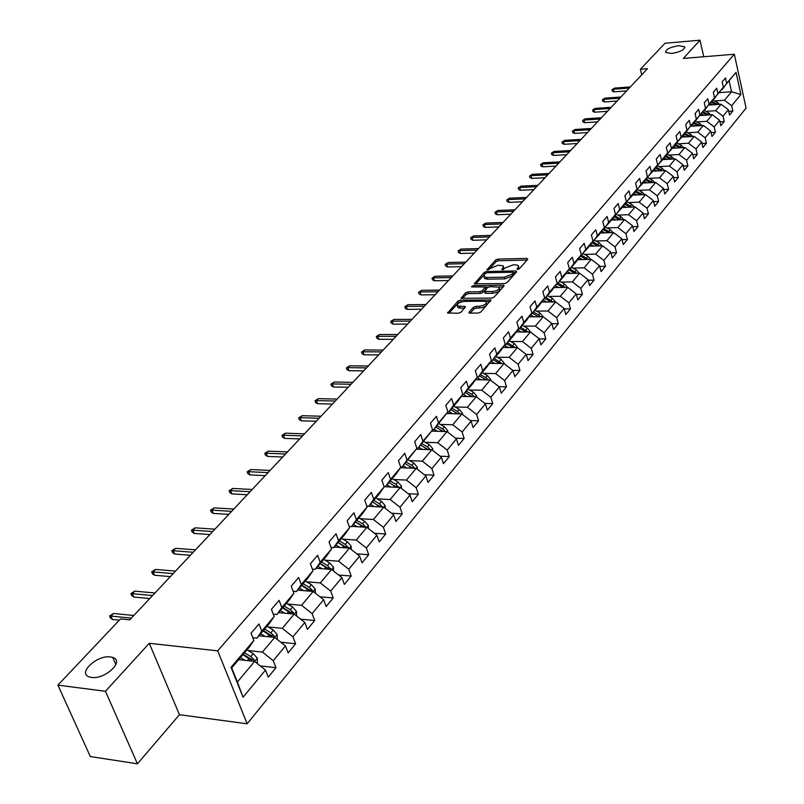 <?xml version="1.0" encoding="UTF-8"?>
<svg xmlns="http://www.w3.org/2000/svg" width="804" height="804" viewBox="0 0 804 804"><rect width="100%" height="100%" fill="white"/><g stroke="black" fill="none" stroke-linecap="round" stroke-linejoin="round"><path stroke-width="1.21" d="M517.615 269.451L519.324 268.787L527.806 259.26L526.972 258.406L497.998 259.099L495.596 260.014L486.902 269.913L498.058 265.209L503.254 265.822L503.033 267.913L501.917 269.149L502.48 269.752L505.304 267.863L513.073 264.888L515.505 264.828L518.349 265.511L518.138 267.591L517.032 268.837L517.615 269.451M110.5 656.948C96.932 654.737 76.973 673.531 89.475 676.988L91.475 677.42C105.163 679.692 124.992 660.848 112.751 657.441L110.5 656.948M678.727 45.707C669.983 47.155 665.622 49.396 665.662 52.431L671.491 53.486C680.254 52.039 684.636 49.798 684.626 46.773L678.727 45.707M469.044 312.153L468.983 312.907L469.837 313.108L478.259 313.057L480.792 312.073L490.942 300.013L460.461 300.123L457.968 301.078L447.627 313.057L458.491 313.188L461.014 312.213L465.466 306.625L457.426 305.932C456.793 303.711 459.074 302.203 464.28 301.389L483.787 301.188L486.098 301.751C486.721 303.972 484.43 305.49 479.214 306.294L475.938 306.324L473.415 307.289L469.044 312.153L469.315 313.057M149.273 643.3L105.455 691.279L57.898 685.129L90.329 756.554L137.434 763.8L179.443 714.706L247.16 723.791L217.693 650.838L149.273 643.3L179.443 714.706M703.761 56.752L700.013 40.2L683.36 58.431L734.323 54.24L217.693 650.838M700.013 40.2L665.009 43.255L640.396 69.275L641.743 74.812M57.898 685.129L120.53 618.909L129.735 619.854L647.471 68.702L640.396 69.275M504.54 283.571L507.012 282.616L516.64 271.802L515.806 270.928L486.641 271.511L484.219 272.435L474.33 283.842L504.54 283.571M503.917 286.093L494.058 297.168L491.556 298.133L461.134 298.274L465.526 292.837L467.998 291.882L479.887 291.731L482.37 290.777L485.244 286.968L472.038 286.948L471.445 286.807L473.224 285.651L503.093 285.199L503.977 285.41L503.917 286.093M247.16 723.791L746.102 108.118L734.323 54.24M260.275 665.923L275.973 667.702L273.249 660.687L285.45 645.903L288.133 652.888L295.621 643.773L292.968 636.798L304.827 622.457L307.429 629.391L314.696 620.527L312.123 613.623L323.63 599.694L326.153 606.568L333.218 597.965L330.715 591.111L341.891 577.584L344.353 584.397L351.207 576.046L348.775 569.242L359.639 556.097L362.031 562.86L368.694 554.73L366.333 547.986L376.895 535.203L379.217 541.916L385.709 534.007L383.407 527.323L393.679 514.892L395.94 521.545L402.251 513.856L400.01 507.223L410 495.123L412.201 501.726L418.341 494.239L416.16 487.666L425.889 475.888L428.04 482.43L434.009 475.154L431.889 468.631L441.356 457.164L443.446 463.657L449.275 456.561L447.205 450.089L456.431 438.924L458.461 445.356L464.139 438.451L462.119 432.029L471.104 421.145L473.094 427.537L478.621 420.804L476.651 414.432L485.415 403.829L487.355 410.161L492.741 403.598L490.822 397.287L499.364 386.945L501.254 393.226L506.51 386.824L504.631 380.563L512.962 370.473L514.811 376.704L519.937 370.463L518.108 364.242L526.238 354.403L528.037 360.594L533.042 354.494L531.253 348.333L539.182 338.725L540.941 344.866L545.826 338.916L544.087 332.796L551.825 323.429L553.544 329.509L558.308 323.7L556.609 317.64L564.167 308.485L565.845 314.525L570.498 308.847L568.84 302.827L576.227 293.892L577.865 299.882L582.408 294.334L580.789 288.365L588.005 279.631L589.603 285.571L594.045 280.164L592.458 274.234L599.513 265.702L601.08 271.591L605.422 266.305L603.874 260.426L610.769 252.074L612.296 257.933L616.537 252.757L615.02 246.918L621.763 238.758L623.261 244.567L627.411 239.512L625.924 233.723L632.517 225.743L633.984 231.502L638.044 226.547L636.597 220.809L643.039 213L644.476 218.718L648.446 213.874L647.029 208.176L653.34 200.538L654.737 206.206L658.637 201.472L657.24 195.814L663.421 188.337L664.787 193.965L668.596 189.332L667.23 183.714L673.28 176.398L674.626 181.985L678.355 177.443L677.018 171.865L682.938 164.699L684.254 170.247L687.902 165.805L686.596 160.267L692.395 153.252L693.691 158.76L697.259 154.398L695.983 148.911L701.661 142.037L702.927 147.504L706.435 143.233L705.178 137.785L710.736 131.042L711.982 136.469L715.409 132.288L714.183 126.881L719.63 120.278L720.846 125.665L724.213 121.565L723.007 116.188L728.354 109.726L729.55 115.062L732.846 111.052L731.66 105.716L740.896 94.54L736.042 72.37L721.58 89.736M275.973 667.702L268.265 677.109L265.501 670.064L243.049 697.239L231.029 667.32L253.863 640.406L251.049 633.21L258.958 623.954L261.752 631.13L274.164 616.497L271.43 609.362L279.099 600.377L281.812 607.492L293.862 593.292L291.199 586.216L298.656 577.503L301.279 584.548L312.977 570.77L310.394 563.755L317.63 555.293L320.183 562.287L331.549 548.901L329.037 541.946L336.062 533.725L338.544 540.65L349.579 527.645L347.147 520.751L353.971 512.761L356.383 519.635L367.116 506.992L364.745 500.158L371.378 492.39L373.729 499.204L384.161 486.912L381.85 480.139L388.302 472.581L390.593 479.335L400.734 467.385L398.493 460.662L404.774 453.305L406.995 460.009L416.874 448.381L414.683 441.708L420.793 434.552L422.964 441.205L432.572 429.879L430.452 423.266L436.401 416.301L438.502 422.894L447.868 411.859L445.798 405.306L451.587 398.523L453.647 405.055L462.762 394.312L460.742 387.809L466.39 381.196L468.39 387.679L477.285 377.207L475.315 370.765L480.812 364.323L482.762 370.744L491.435 360.544L489.505 354.142L494.872 347.861L496.782 354.242L505.224 344.283L503.354 337.941L508.58 331.821L510.439 338.142L518.68 328.434L516.851 322.143L521.957 316.163L523.776 322.434L531.816 312.967L530.027 306.726L535.012 300.897L536.781 307.118L544.63 297.872L542.881 291.681L547.745 285.993L549.474 292.153L557.142 283.129L555.433 276.988L560.187 271.43L561.875 277.551L569.353 268.737L567.694 262.647L572.327 257.22L573.976 263.29L581.292 254.677L579.664 248.637L584.196 243.341L585.804 249.361L592.95 240.939L591.362 234.949L595.784 229.773L597.362 235.743L604.347 227.522L602.789 221.572L607.12 216.507L608.658 222.437L615.482 214.397L613.965 208.497L618.196 203.543L619.703 209.422L626.376 201.563L624.889 195.714L629.029 190.87L630.507 196.699L637.029 189.01L635.572 183.201L639.622 178.468L641.069 184.257L647.451 176.729L646.034 170.971L649.994 166.338L651.401 172.076L657.652 164.709L656.265 159.001L660.134 154.458L661.521 160.157L667.642 152.951L666.275 147.283L670.064 142.841L671.42 148.499L677.41 141.434L676.074 135.806L679.792 131.464L681.119 137.072L686.978 130.158L685.671 124.58L689.309 120.319L690.606 125.886L696.354 119.123L695.068 113.575L698.636 109.404L699.912 114.932L705.54 108.299L704.284 102.801L707.771 98.711L709.017 104.198L714.535 97.696L713.299 92.239L716.726 88.239L717.952 93.676L723.359 87.314L722.143 81.897L725.499 77.968L726.695 83.375L736.042 72.37M258.948 635.773L274.717 637.401L262.416 652.104L248.134 650.547M252.808 637.703L256.948 638.135L269.35 623.512L274.164 616.497M262.416 652.104L273.249 660.687M277.35 639.492L277.149 634.477L274.697 637.401L285.45 645.903M261.752 631.13L256.948 638.135M278.596 612.608L294.234 614.095L282.294 628.356L268.204 626.949M273.27 614.155L276.988 614.507L289.028 600.317L293.862 593.292M282.294 628.356L292.968 636.798M296.626 615.985L296.455 611.422L294.214 614.095L304.827 622.457M281.812 607.492L276.988 614.507M297.671 590.116L313.178 591.463L301.58 605.311L287.681 604.035M293.108 591.282L296.435 591.573L308.123 577.795L312.977 570.77M301.58 605.311L312.123 613.623M315.359 593.181L315.198 589.03L313.158 591.463L323.63 599.694M301.279 584.548L296.435 591.573M316.203 568.267L331.59 569.483L320.324 582.93L306.605 581.784M312.354 569.071L315.319 569.312L326.675 555.926L331.549 548.901M320.324 582.93L330.715 591.111M331.59 569.483L341.891 577.584M320.183 562.287L315.319 569.312M334.213 547.032L349.479 548.117L338.524 561.192L324.977 560.167M331.037 547.494L333.66 547.675L344.695 534.67L349.579 527.645M338.524 561.192L348.775 569.242M349.479 548.117L359.639 556.097M338.544 540.65L333.66 547.675M351.73 526.379L366.865 527.344L356.222 540.057L342.836 539.142M349.177 526.509L351.489 526.66L362.212 514.017L367.116 506.992M356.222 540.057L366.333 547.986M366.865 527.344L376.895 535.203M356.383 519.635L351.489 526.66M366.835 506.178L383.779 507.143L373.428 519.515L360.202 518.701M366.805 506.108L368.825 506.229L379.247 493.927L384.161 486.912M373.428 519.515L383.407 527.323M385.186 508.249L385.086 505.565L383.759 507.143L393.679 514.892M373.729 499.204L368.825 506.229M384.081 486.681L400.231 487.495L390.151 499.525L377.096 498.812M383.94 486.259L385.679 486.35L395.829 474.39L400.734 467.385M390.151 499.525L400.01 507.223M400.231 487.495L410 495.123M390.593 479.335L385.679 486.35L386.463 486.802M400.533 467.687L416.241 468.37L406.442 480.078L393.528 479.465M400.593 466.943L402.08 467.013L416.874 448.381M406.442 480.078L416.16 487.666M417.326 469.214L417.246 467.144L416.221 468.37L425.889 475.888M406.995 460.009L402.08 467.013M416.311 449.165L431.828 449.748L422.291 461.144L409.527 460.622M416.794 448.14L418.04 448.19L432.572 429.879M422.291 461.144L431.889 468.631M431.828 449.748L441.356 457.164M422.964 441.205L418.04 448.19M431.688 431.125L447.014 431.607L437.718 442.713L425.105 442.27M432.562 429.828L433.587 429.859L447.868 411.859M437.718 442.713L447.205 450.089M447.808 432.22L447.748 430.713L447.004 431.607L456.431 438.924M438.502 422.894L433.587 429.859M446.672 413.547L461.818 413.939L452.752 424.763L440.28 424.401M447.778 411.99L448.722 412.01L457.848 401.256L462.762 394.312M452.752 424.763L462.119 432.029M462.461 414.442L462.421 413.196L461.797 413.939L471.104 421.145M453.647 405.055L448.722 412.01M461.275 396.422L476.229 396.714L467.405 407.266L455.074 406.975M462.561 394.603L463.476 394.623L472.36 384.141L477.285 377.207M467.405 407.266L476.651 414.432M476.752 397.126L476.722 396.121L476.219 396.714L485.415 403.829M468.39 387.679L463.476 394.623M475.506 379.709L490.289 379.93L481.686 390.211L469.486 389.99M476.963 377.659L477.847 377.669L486.52 367.448L491.435 360.544M481.686 390.211L490.822 397.287M490.691 380.232L490.661 379.468L490.279 379.93L499.364 386.945M482.762 370.744L477.847 377.669M489.385 363.418L503.997 363.549L495.606 373.579L483.536 373.428M491.013 361.137L491.867 361.137L500.319 351.177L505.224 344.283M495.606 373.579L504.631 380.563M504.279 363.77L512.962 370.473M496.782 354.242L491.867 361.137M502.932 347.509L517.374 347.579L509.183 357.358L497.244 357.267M504.701 345.016L505.535 345.027L513.786 335.298L518.68 328.434M509.183 357.358L518.108 364.242M517.545 347.71L526.238 354.403M510.439 338.142L505.535 345.027M516.138 331.992L530.429 331.982L522.439 341.539L510.62 341.509M518.067 329.298L518.871 329.298L526.921 319.811L531.816 312.967M522.439 341.539L531.253 348.333M530.429 331.982L539.182 338.725M523.776 322.434L518.871 329.298M529.042 316.846L543.172 316.766L535.364 326.092L523.675 326.122M531.102 313.952L531.886 313.952L539.745 304.686L544.63 297.872M535.364 326.092L544.087 332.796M540.72 316.786L538.579 314.917L540.107 313.098L543.132 316.766L551.825 323.429M536.781 307.118L531.886 313.952M541.635 302.053L555.614 301.912L547.986 311.007L536.419 311.098M543.836 298.977L544.599 298.967L552.268 289.922L557.142 283.129M547.986 311.007L556.609 317.64M555.614 301.912L564.167 308.485M549.474 292.153L544.599 298.967M553.936 287.601L567.765 287.4L560.318 296.284L548.861 296.425M556.257 284.355L557.001 284.345L564.488 275.511L569.353 268.737M560.318 296.284L568.84 302.827M567.765 287.4L576.227 293.892M561.875 277.551L557.001 284.345M565.956 273.471L579.634 273.219L572.358 281.902L561.021 282.083M568.398 270.064L569.121 270.054L576.438 261.421L581.292 254.677M572.358 281.902L580.789 288.365M579.634 273.219L588.005 279.631M573.976 263.29L569.121 270.054M577.694 259.672L591.231 259.36L584.126 267.853L572.9 268.084M580.257 256.114L588.106 247.662L592.95 240.939M584.126 267.853L592.458 274.234M591.231 259.36L599.513 265.702M585.804 249.361L580.96 256.094M589.171 246.185L602.568 245.823L595.623 254.114L584.508 254.396M591.844 242.466L599.523 234.215L604.347 227.522M595.623 254.114L603.874 260.426M602.568 245.823L610.769 252.074M597.362 235.743L592.528 242.456M600.397 232.989L613.663 232.577L606.869 240.687L595.854 241.009M603.171 229.14L610.668 221.06L615.482 214.397M606.869 240.687L615.02 246.918M613.663 232.577L621.763 238.758M608.658 222.437L603.834 229.12M611.372 220.085L624.507 219.633L617.854 227.562L606.95 227.914M614.246 216.105L621.582 208.196L626.376 201.563M617.854 227.562L625.924 233.723M624.507 219.633L632.517 225.743M619.703 209.422L614.899 216.075M622.115 207.462L635.11 206.96L628.607 214.718L617.804 215.11M625.08 203.352L632.245 195.613L637.029 189.01M628.607 214.718L636.597 220.809M635.11 206.96L643.039 213M630.507 196.699L625.713 203.332M632.617 195.111L645.491 194.568L639.13 202.156L628.426 202.588M635.673 190.88L642.687 183.312L647.451 176.729M639.13 202.156L647.029 208.176M645.491 194.568L653.34 200.538M641.069 184.257L636.286 190.849M642.899 183.01L655.642 182.438L649.421 189.865L638.818 190.327M646.044 178.679L652.898 171.262L657.652 164.709M649.421 189.865L657.24 195.814M655.642 182.438L663.421 188.337M651.401 172.076L646.637 178.649M652.969 171.182L665.591 170.559L659.491 177.835L648.989 178.327M656.195 166.73L662.898 159.473L667.642 152.951M659.491 177.835L667.23 183.714M665.591 170.559L673.28 176.398M661.521 160.157L656.778 166.699M662.808 159.584L675.32 158.931L669.36 166.056L658.948 166.579M666.124 155.031L672.697 147.926L677.41 141.434M669.36 166.056L677.018 171.865M675.32 158.931L682.938 164.699M671.42 148.499L666.697 155.001M672.435 148.237L684.857 147.544L679.008 154.519L668.697 155.071M675.852 143.584L682.284 136.63L686.978 130.158M679.008 154.519L686.596 160.267M684.857 147.544L692.395 153.252M681.119 137.072L676.405 143.554M681.862 137.112L694.194 136.389L688.475 143.223L678.244 143.805M685.37 132.369L696.354 119.123M688.475 143.223L695.983 148.911M694.194 136.389L701.661 142.037M690.606 125.886L685.912 132.338M691.108 126.218L703.349 125.464L697.741 132.157L687.601 132.771M694.706 121.384L705.54 108.299M697.741 132.157L705.178 137.785M703.349 125.464L710.736 131.042M699.912 114.932L695.229 121.354M700.163 115.535L712.314 114.751L706.816 121.314L696.766 121.947M703.842 110.63L714.535 97.696M706.816 121.314L714.183 126.881M712.314 114.751L719.63 120.278M709.017 104.198L704.364 110.59M709.038 105.073L721.098 104.249L715.711 110.691L705.751 111.344M712.806 100.078L723.359 87.314M715.711 110.691L723.007 116.188M721.098 104.249L728.354 109.726M717.952 93.676L713.309 100.048M719.49 92.611L731.57 91.746L724.434 100.269L714.565 100.952M724.434 100.269L731.66 105.716M729.248 81.244L731.57 91.746L740.896 94.54M726.695 83.375L722.072 89.706M105.455 691.279L137.434 763.8M253.863 640.406L249.079 647.411L231.703 667.893L237.371 682.003L254.607 661.421L238.708 659.642M231.029 667.32L231.703 667.893M237.371 682.003L243.049 697.239M254.607 661.421L265.501 670.064M728.705 111.324L732.846 111.052M719.982 121.826L724.213 121.565M711.078 132.549L715.409 132.288M701.992 143.484L706.435 143.233M692.726 154.639L697.259 154.398M683.249 166.036L687.902 165.805M673.581 177.664L678.355 177.443M663.712 189.543L668.596 189.332M653.622 201.673L658.637 201.472M643.311 214.065L648.446 213.874M632.768 226.718L638.044 226.547M621.994 239.662L627.411 239.512M610.98 252.888L616.537 252.757M599.704 266.425L605.422 266.305M588.176 280.254L594.045 280.164M576.367 294.415L582.408 294.334M564.287 308.897L570.498 308.847M551.916 323.721L558.308 323.7M539.243 338.906L545.826 338.916M526.248 354.453L533.042 354.494M512.851 370.383L519.937 370.463M499.053 386.704L506.51 386.824M484.892 403.427L492.741 403.598M470.37 420.572L478.621 420.804M455.446 438.16L464.139 438.451M440.12 456.2L449.275 456.561M424.381 474.712L434.009 475.154M408.191 493.716L418.341 494.239M391.548 513.223L402.251 513.856M374.423 533.273L385.709 534.007M356.795 553.866L368.694 554.73M338.645 575.031L351.207 576.046M319.952 596.799L333.218 597.965M300.676 619.18L314.696 620.527M280.787 642.215L295.621 643.773M518.68 269.209L518.68 266.697M503.605 269.491L503.595 266.998M527.062 260.084L498.48 260.747L496.078 261.672L488.681 269.762M485.294 273.672L475.626 284.033M515.917 272.616L513.575 272.667L513.937 274.536L512.761 275.852L512.279 274.164L504.43 277.189L486.872 277.501L484.139 276.847L484.36 274.697L485.556 273.38L487.254 272.727L512.882 272.234L513.454 272.847L512.279 274.164M484.38 277.028L484.631 278.526L487.365 279.179L486.872 277.501M512.761 275.852L504.922 278.867L487.365 279.179M462.421 298.465L466.029 294.525L465.526 292.837M485.365 287.36L485.686 289.35L482.872 292.465L480.39 293.42L468.501 293.571L466.029 294.525M485.375 287.159L488.189 287.118M498.872 286.958L503.203 286.897M492.319 291.561C497.435 290.777 499.706 289.299 499.133 287.139L489.937 286.676L487.465 287.631L484.591 291.45L492.319 291.561L492.822 293.259C497.937 292.475 500.199 290.998 499.626 288.837L499.445 288.214M484.973 292.736L485.958 293.349L485.455 291.651M492.822 293.259L485.958 293.349M486.44 302.887L486.611 303.46C487.234 305.691 484.943 307.208 479.727 308.002L476.45 308.032L473.928 309.007L470.25 313.108M457.597 306.495L457.938 307.63L460.169 308.163L459.657 306.465M464.712 308.133L460.169 308.163M461.566 301.812L458.491 302.776L448.903 313.248M490.199 301.51L485.817 301.56M719.53 104.359L717.51 102.45L712.836 100.078M712.846 104.811L710.294 103.515M717.57 104.49L711.862 101.374M711.249 102.198L715.962 104.6M629.281 88.068L613.392 89.254L614.045 91.837L612.326 91.143L611.965 89.706L614.487 88.108L630.366 86.922M614.045 91.837L626.617 90.902M611.965 89.706L614.487 88.108M710.806 114.851L708.736 112.861L704.284 110.6M704.013 115.294L701.41 113.967M708.826 114.972L703.008 111.776M702.384 112.62L707.198 115.083M701.902 125.545L699.781 123.484L695.349 121.223M694.998 125.977L692.344 124.62M699.902 125.675L693.973 122.389M693.349 123.253L698.254 125.776M619.794 98.178L603.794 99.324L604.457 101.917L602.729 101.214L602.367 99.766L604.909 98.148L620.899 97.003M604.457 101.917L617.12 101.023M602.367 99.766L604.909 98.148M610.115 108.48L594.005 109.585L594.679 112.198L592.95 111.485L592.568 110.027L595.151 108.389L611.241 107.274M594.679 112.198L607.432 111.334M592.568 110.027L595.151 108.389M692.827 136.469L690.656 134.328L686.174 132.037M685.792 136.881L683.098 135.494M690.797 136.59L684.757 133.223M684.114 134.097L689.128 136.69M683.561 147.614L681.33 145.393L676.817 143.072M676.405 148.016L673.662 146.599M681.511 147.725L675.35 144.268M674.697 145.172L679.812 147.825M674.104 158.991L671.822 156.69L667.26 154.338M666.828 159.373L664.024 157.926M672.023 159.102L665.752 155.554M665.079 156.468L670.305 159.192M600.246 118.982L584.026 120.057L584.709 122.69L582.97 121.957L582.588 120.489L585.191 118.831L601.392 117.766M584.709 122.69L597.553 121.856M582.588 120.489L585.191 118.831M590.176 129.705L573.845 130.73L574.538 133.384L572.79 132.64L572.398 131.163L575.031 129.484L591.342 128.459M574.538 133.384L587.473 132.58M572.398 131.163L575.031 129.484M579.895 140.64L563.453 141.625L564.167 144.298L562.398 143.534L562.006 142.047L564.659 140.358L581.091 139.373M564.167 144.298L577.182 143.534M562.006 142.047L564.659 140.358M569.413 151.805L552.851 152.74L553.574 155.433L551.805 154.659L551.403 153.162L554.087 151.443L570.629 150.509M553.574 155.433L566.689 154.71M551.403 153.162L554.087 151.443M558.7 163.202L542.027 164.086L542.77 166.8L540.981 166.006L540.569 164.498L543.293 162.77L559.946 161.875M542.77 166.8L555.966 166.116M540.569 164.498L543.293 162.77M547.775 174.84L530.982 175.674L531.735 178.408L529.936 177.594L529.524 176.076L532.268 174.327L549.042 173.483M531.735 178.408L545.032 177.764M529.524 176.076L532.268 174.327M536.61 186.729L519.706 187.503L520.469 190.257L518.66 189.432L518.238 187.895L521.012 186.126L537.906 185.342M520.469 190.257L533.856 189.654M518.238 187.895L521.012 186.126M525.203 198.859L508.178 199.583L508.972 202.357L507.143 201.513L506.711 199.975L509.525 198.176L526.54 197.452M508.972 202.357L522.449 201.804M506.711 199.975L509.525 198.176M513.555 211.261L496.41 211.924L497.214 214.728L495.385 213.854L494.932 212.306L497.776 210.487L514.912 209.824M497.214 214.728L510.791 214.216M494.932 212.306L497.776 210.487M501.646 223.944L484.38 224.537L485.204 227.361L483.365 226.477L482.902 224.909L485.777 223.07L503.033 222.467M485.204 227.361L498.872 226.899M482.902 224.909L485.777 223.07M489.475 236.899L472.089 237.431L472.923 240.275L471.074 239.371L470.611 237.793L473.516 235.934L490.902 235.391M472.923 240.275L486.691 239.863M470.611 237.793L473.516 235.934M477.033 250.144L459.516 250.607L460.38 253.471L458.511 252.546L458.039 250.959L460.983 249.079L478.491 248.597M460.38 253.471L474.239 253.119M458.039 250.959L460.983 249.079M464.31 263.692L446.662 264.084L447.547 266.968L445.667 266.023L445.185 264.426L446.662 264.084L448.16 262.516L465.797 262.114M447.547 266.968L461.506 266.667M445.185 264.426L448.16 262.516M451.295 277.551L433.517 277.872L434.421 280.777L432.532 279.812L432.039 278.194L433.517 277.872L435.054 276.264L452.813 275.933M434.421 280.777L448.491 280.536M432.039 278.194L435.054 276.264M437.969 291.731L420.07 291.973L420.994 294.897L419.095 293.912L418.582 292.284L420.07 291.973L421.638 290.324L439.527 290.073M420.994 294.897L435.155 294.726M418.582 292.284L421.638 290.324M424.341 306.244L406.311 306.404L407.246 309.359L405.347 308.344L404.824 306.706L406.311 306.404L407.919 304.716L425.929 304.545M407.246 309.359L421.517 309.238M404.824 306.706L407.919 304.716M410.382 321.097L392.221 321.178L393.186 324.153L391.267 323.118L390.734 321.459L392.221 321.178L393.87 319.449L412.01 319.369M393.186 324.153L407.558 324.102M390.734 321.459L393.87 319.449M396.091 336.313L377.8 336.303L378.784 339.298L376.855 338.233L376.302 336.574L377.8 336.303L379.478 334.534L397.759 334.534M378.784 339.298L393.256 339.328M376.302 336.574L379.478 334.534M381.448 351.901L363.026 351.79L364.031 354.815L362.091 353.73L361.529 352.051L363.026 351.79L364.745 349.981L383.156 350.082M364.031 354.815L378.614 354.916M361.529 352.051L364.745 349.981M664.456 170.609L662.114 168.227L657.511 165.835M657.039 170.981L654.185 169.493M662.345 170.719L655.943 167.071M655.27 168.006L660.607 170.8M654.597 182.478L652.195 179.995L647.552 177.583M647.049 182.83L644.135 181.302M652.456 182.578L645.934 178.83M645.24 179.784L650.687 182.659M644.527 194.608L642.064 192.025L637.371 189.573M636.848 194.93L633.874 193.372M642.356 194.699L635.783 190.87M634.999 191.814L640.567 194.769M634.235 206.99L631.713 204.316L626.979 201.824M626.416 207.291L623.381 205.703M632.034 207.08L625.673 203.332M624.537 204.105L630.225 207.151M623.723 219.653L621.14 216.869L616.356 214.356M615.764 219.934L612.668 218.296M621.502 219.733L615.05 215.894M613.844 216.668L619.663 219.793M612.98 232.597L610.336 229.703L605.502 227.15M604.879 232.848L601.704 231.17M610.718 232.668L604.166 228.728M602.91 229.512L608.859 232.728M601.995 245.833L599.281 242.828L594.407 240.235M593.744 246.054L590.508 244.336M589.915 246.165L589.392 245.883M599.704 245.893L593.04 241.853M591.724 242.637L597.814 245.954M590.759 259.37L587.985 256.245L583.061 253.622M582.357 259.571L579.041 257.803M578.498 259.652L577.925 259.35M588.448 259.431L581.664 255.27M580.387 256.104L586.518 259.471M579.262 273.229L576.428 269.973L571.453 267.31M570.709 273.39L567.322 271.571M566.82 273.46L566.207 273.129M576.92 273.27L570.016 268.998M569.091 270.054L574.971 273.31M567.503 287.4L564.599 284.013L559.574 281.31M558.79 287.531L555.323 285.661M554.881 287.581L554.207 287.219M565.132 287.44L558.107 283.038M557.182 284.134L563.152 287.46M555.474 301.912L552.499 298.384L547.423 295.641M546.589 302.002L543.042 300.083M542.65 302.043L541.926 301.651M553.072 301.932L545.916 297.41M544.971 298.525L551.062 301.952M540.107 313.098L534.982 310.314M534.107 316.816L530.469 314.836M530.127 316.836L529.354 316.414M538.579 314.917L533.444 312.123M532.469 313.269L538.68 316.796M530.489 332.032L527.414 328.163L522.238 325.329M521.314 331.992L517.595 329.952M517.314 331.992L516.469 331.529M528.077 331.992L520.66 327.188M519.665 328.364L526.007 331.992M517.535 347.368L514.419 343.599L509.183 340.715M508.218 347.539L504.409 345.439M504.188 347.519L503.274 347.016M515.133 347.569L507.575 342.615M506.56 343.821L513.022 347.559M504.269 363.217L501.113 359.408L495.817 356.484M494.802 363.468L490.892 361.297M490.731 363.428L489.757 362.885M501.867 363.529L494.169 358.433M493.123 359.659L499.716 363.508M490.661 379.468L487.465 375.609L482.119 372.644M481.053 379.789L477.214 377.659M476.943 379.729L475.908 379.146M488.269 379.9L485.777 377.609L480.42 374.634M479.355 375.9L486.088 379.87M476.722 396.121L473.476 392.221L468.069 389.206M466.953 396.533L463.496 394.603M462.813 396.452L461.697 395.819M474.33 396.684L471.747 394.272L466.33 391.246M465.235 392.543L472.109 396.633M462.421 413.196L459.134 409.256L453.667 406.191M452.491 413.698L448.974 411.718M448.32 413.598L447.124 412.914M457.757 413.819L460.019 413.879L457.355 411.357L451.888 408.281M450.763 409.618L457.777 413.839M447.748 430.713L444.411 426.723L438.883 423.607M437.657 431.316L434.07 429.286M433.456 431.185L432.17 430.452M445.366 431.557L442.592 428.884L437.064 425.758M435.909 427.125L443.074 431.487M432.763 450.471L432.693 448.572L429.316 444.662L423.728 441.486M422.442 449.396L418.783 447.315M418.201 449.235L416.814 448.451M430.301 449.687L427.447 446.873L421.849 443.697M420.663 445.094L427.999 449.607M366.443 367.87L347.891 367.659L348.926 370.714L346.966 369.599L346.393 367.9L347.891 367.659L349.65 365.81L368.192 366.011M348.926 370.714L363.609 370.885M346.393 367.9L349.65 365.81M351.067 384.242L332.374 383.93L333.439 386.995L331.469 385.86L330.886 384.151L332.374 383.93L334.183 382.031L352.866 382.332M333.439 386.995L348.232 387.257M330.886 384.151L334.183 382.031M335.308 401.025L316.474 400.603L317.56 403.698L315.59 402.523L314.987 400.804L316.474 400.603L318.334 398.653L337.147 399.065M317.56 403.698L332.464 404.05M314.987 400.804L318.334 398.653M319.138 418.231L300.173 417.698L301.279 420.824L299.299 419.618L298.676 417.889L300.173 417.698L302.073 415.698L321.017 416.221M301.279 420.824L316.294 421.256M298.676 417.889L302.073 415.698M417.246 467.144L413.809 463.064L408.161 459.838M406.814 467.958L403.085 465.828M402.543 467.767L401.136 466.973M414.834 468.31L411.899 465.345L406.231 462.109M405.015 463.546L412.512 468.209M401.467 488.46L401.377 485.978L397.89 481.968L392.181 478.692M390.764 487.023L386.965 484.832M398.945 487.435L395.93 484.299L390.201 481.013M388.945 482.49L396.613 487.314M395.568 486.38L398.734 486.953M385.086 505.565L381.538 501.384L375.759 498.048M374.282 506.61L370.403 504.359M369.94 506.359L369.116 505.877M382.603 507.083L379.518 503.786L373.729 500.44M378.473 505.445L379.729 506.319L382.372 506.47M372.443 501.957L380.282 506.952M368.453 528.59L368.332 525.444L364.735 521.334L358.885 517.937M357.348 526.741L353.378 524.429M352.966 526.459L352.092 525.947M365.81 527.283L362.664 523.806L356.805 520.399M355.509 521.917L362.895 526.359L365.549 526.53M355.479 521.957L363.498 527.133M351.247 549.504L351.117 546.006L347.469 541.846L341.549 538.389M339.931 547.434L335.881 545.062M335.519 547.122L334.595 546.579M348.524 548.047L345.328 544.388L339.399 540.921M338.112 542.439L345.579 546.951L348.263 547.142M338.042 542.519L346.253 547.886M333.559 571.031L333.409 567.152L329.7 562.941L323.71 559.413M322.022 568.729L317.881 566.287M317.58 568.378L316.605 567.795M330.745 569.413L327.499 565.554L321.499 562.016M320.213 563.534L327.771 568.137L330.474 568.348M320.103 563.664L328.514 569.232M315.198 589.03L311.429 584.649L305.359 581.051M303.6 590.628L299.369 588.116M299.118 590.247L298.083 589.634M312.434 591.402L312.183 590.166L309.158 587.332L303.088 583.724M301.812 585.242L309.46 589.935L312.183 590.166M301.651 585.423L310.264 591.211M296.455 611.422L292.616 606.98L286.475 603.322M284.646 613.191L280.305 610.588M280.124 612.759L279.028 612.105M293.571 614.035L293.349 612.618L290.284 609.744L284.144 606.075M282.857 607.583L290.606 612.357L293.349 612.618M282.656 607.824L291.48 613.834M302.545 435.889L283.45 435.235L284.586 438.381L282.586 437.155L281.953 435.406L283.45 435.235L285.4 433.185L304.485 433.828M284.586 438.381L299.701 438.914M281.953 435.406L285.4 433.185M285.52 454.019L266.285 453.225L267.451 456.401L265.451 455.144L264.797 453.376L266.285 453.225L268.285 451.124L287.51 451.898M267.451 456.401L282.676 457.044M264.797 453.376L268.285 451.124M268.044 472.621L248.667 471.697L249.873 474.903L247.853 473.606L247.18 471.827L248.667 471.697L250.727 469.546L270.084 470.451M249.873 474.903L265.209 475.646M247.18 471.827L250.727 469.546M250.094 491.726L230.577 490.671L231.813 493.897L229.783 492.561L229.1 490.772L230.577 490.671L232.688 488.45L252.195 489.495M231.813 493.897L247.26 494.751M229.1 490.772L232.688 488.45M231.652 511.354L212.005 510.148L213.271 513.404L211.231 512.037L210.527 510.228L212.005 510.148L214.165 507.877L233.813 509.063M213.271 513.404L228.818 514.369M210.527 510.228L214.165 507.877M212.708 531.534L192.91 530.168L194.216 533.444L192.166 532.037L191.442 530.218L192.91 530.168L195.141 527.826L214.919 529.173M194.216 533.444L209.874 534.539M191.442 530.218L195.141 527.826M193.221 552.268L173.282 550.74L174.619 554.046L172.569 552.609L171.825 550.77L173.282 550.74L175.573 548.338L195.503 549.846M174.619 554.046L190.397 555.273M171.825 550.77L175.573 548.338M173.182 573.604L153.102 571.905L154.479 575.232L152.408 573.754L151.644 571.905L153.102 571.905L155.463 569.433L175.523 571.111M154.479 575.232L170.368 576.599M151.644 571.905L155.463 569.433M277.149 634.477L273.249 629.974L267.028 626.246M265.119 636.416L260.677 633.733M260.556 635.944L259.401 635.24M274.134 637.341L273.963 635.743L270.847 632.828L264.627 629.08M263.35 630.587L271.189 635.461L273.963 635.743M263.099 630.879L272.144 637.14M152.559 595.553L132.348 593.674L133.765 597.03L131.685 595.503L130.901 593.643L132.348 593.674L134.77 591.131L154.971 592.99M133.765 597.03L149.755 598.538M130.901 593.643L134.77 591.131M257.36 663.612L257.26 658.094L253.3 653.672L247.009 649.863M245.009 660.345L240.456 657.582M240.416 659.833L239.18 659.079M254.084 661.36L253.984 659.561L250.828 656.607L244.527 652.788M243.25 654.285L251.19 659.25L253.984 659.561M242.949 654.637L252.235 661.159M131.343 618.145L110.982 616.075L112.439 619.462L110.349 617.884L109.545 616.005L110.982 616.075L113.475 613.452L133.816 615.502M112.439 619.462L119.344 620.175M109.545 616.005L113.475 613.452M518.61 269.239L518.138 267.591M502.088 269.712L501.917 269.149M503.505 269.531L503.033 267.913M487.113 270.023L486.953 269.451M496.078 261.672L495.596 260.014M498.48 260.747L497.998 259.099M527.354 259.762L526.972 258.406M517.193 269.4L517.032 268.837M474.651 283.983L474.4 283.149M484.711 274.104L484.219 272.435M487.013 272.747L486.641 271.511M516.198 272.295L515.806 270.928M513.937 274.536L513.454 272.847M504.922 278.867L504.43 277.189M461.466 298.425L461.205 297.55M468.501 293.571L467.998 291.882M480.39 293.42L479.887 291.731M482.872 292.465L482.37 290.777M485.686 289.35L485.184 287.661M473.596 286.917L473.224 285.651M503.495 286.566L503.093 285.199M473.928 309.007L473.415 307.289M476.45 308.032L475.938 306.324M479.727 308.002L479.214 306.294M465.034 307.771L464.622 306.424M447.969 313.208L447.687 312.304M458.491 302.776L457.968 301.078M460.973 301.812L460.461 300.123M490.49 301.188L490.078 299.802M716.444 103.706L717.51 102.45M707.651 114.148L708.736 112.861M698.686 124.801L699.781 123.484M689.53 135.665L690.656 134.328M680.184 146.76L681.33 145.393M670.647 158.087L671.822 156.69M660.918 169.644L662.114 168.227M650.969 181.453L652.195 179.995M640.818 193.513L642.064 192.025M630.436 205.834L631.713 204.316M619.834 218.417L621.14 216.869M609 231.291L610.336 229.703M597.925 244.446L599.281 242.828M596.628 245.984L597.06 245.471M586.588 257.903L587.985 256.245M585.242 259.501L585.704 258.948M575.001 271.662L576.428 269.973M573.594 273.33L574.096 272.737M563.142 285.752L564.599 284.013M561.674 287.48L562.217 286.847M551.001 300.163L552.499 298.384M549.474 301.972L550.057 301.279M536.982 316.806L537.605 316.062M525.856 330.022L527.414 328.163M524.198 331.992L524.861 331.198M512.821 345.499L514.419 343.599M511.093 347.549L511.806 346.705M499.465 361.358L501.113 359.408M497.666 363.488L498.42 362.594M485.777 377.609L487.465 375.609M483.907 379.83L484.711 378.875M471.747 394.272L473.476 392.221M469.797 396.593L470.652 395.568M457.355 411.357L459.134 409.256M455.325 413.779L456.24 412.693M442.592 428.884L444.411 426.723M440.471 431.406L441.446 430.251M442.954 431.366L445.295 431.436M431.818 449.748L432.703 448.692M427.447 446.873L429.316 444.662M425.236 449.496L426.261 448.28M427.748 449.366L430.18 449.456M411.899 465.345L413.809 463.064M409.588 468.079L410.683 466.782M412.14 467.848L414.673 467.958M400.211 487.495L401.387 486.098M395.93 484.299L397.89 481.968M393.518 487.164L394.684 485.787M379.518 503.786L381.538 501.384M377.016 506.761L378.242 505.304M366.845 527.344L368.332 525.565M362.664 523.806L364.735 521.334M360.041 526.911L361.348 525.364M349.459 548.117L351.117 546.127M345.328 544.388L347.469 541.846M342.604 547.624L343.971 545.996M331.57 569.473L333.409 567.272M327.499 565.554L329.7 562.941M324.655 568.93L326.112 567.202M309.158 587.332L311.429 584.649M306.193 590.86L307.731 589.03M290.284 609.744L292.616 606.98M287.189 613.432L288.807 611.492M270.847 632.828L273.249 629.974M267.611 636.667L269.33 634.627M254.587 661.421L257.26 658.225M250.828 656.607L253.3 653.672M247.441 660.617L249.26 658.466M684.827 47.657L684.626 46.773M115.866 664.606L112.751 657.441M484.631 278.526L484.139 276.847M485.093 293.138L484.591 291.45M457.938 307.63L457.426 305.932"/></g></svg>
